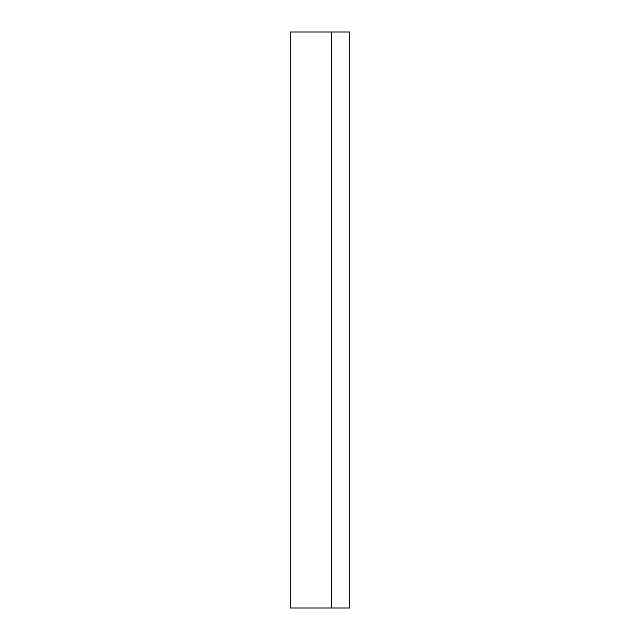 <?xml version="1.0" encoding="UTF-8"?>
<svg xmlns="http://www.w3.org/2000/svg" width="640" height="640" viewBox="0 0 640 640"><rect width="100%" height="100%" fill="white"/><g stroke="black" fill="none" stroke-linecap="round" stroke-linejoin="round"><path stroke-width="0.96" d="M331.52 608L349.712 608L349.712 32L290.288 32L290.288 608L331.52 608L331.52 32"/></g></svg>
